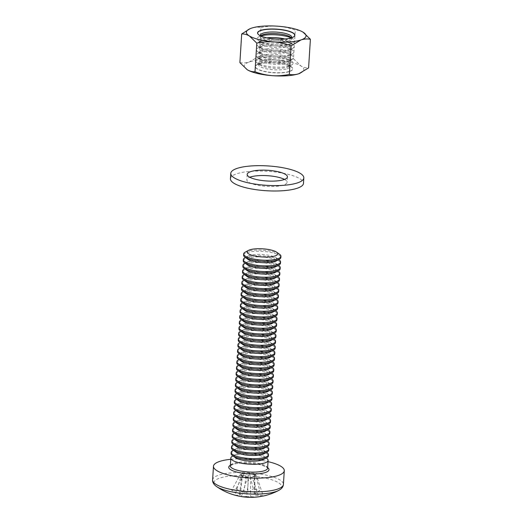 <?xml version="1.0" encoding="UTF-8"?>
<svg xmlns="http://www.w3.org/2000/svg" width="523" height="523" viewBox="0 0 523 523"><rect width="100%" height="100%" fill="white"/><g stroke="black" fill="none" stroke-linecap="round" stroke-linejoin="round"><path stroke-width="0.39" stroke-dasharray="2.62 1.96" d="M245.287 252.099A18.671 4.962 -176.4 0 1 246.843 251.445A18.671 4.962 -176.4 0 1 272.718 251.615A18.671 4.962 -176.4 0 1 279.55 254.256M243.587 255.146A18.671 4.962 -176.4 0 1 246.771 252.635A18.671 4.962 -176.4 0 1 272.64 252.805A18.671 4.962 -176.4 0 1 280.858 257.486M247.902 259.271A15.35 4.079 -176.4 0 1 248.098 256.067A15.35 4.079 -176.4 0 1 270.646 255.669A15.35 4.079 -176.4 0 1 276.262 257.839A15.35 4.079 -176.4 0 1 276.066 261.042M244.934 257.767A18.671 4.962 -176.4 0 1 246.483 257.113A18.671 4.962 -176.4 0 1 272.359 257.283A18.671 4.962 -176.4 0 1 279.197 259.924M243.228 260.814A18.671 4.962 -176.4 0 1 246.411 258.303A18.671 4.962 -176.4 0 1 272.287 258.473A18.671 4.962 -176.4 0 1 280.505 263.161M247.542 264.939A15.35 4.079 -176.4 0 1 247.745 261.735A15.35 4.079 -176.4 0 1 270.286 261.337A15.35 4.079 -176.4 0 1 275.909 263.507A15.35 4.079 -176.4 0 1 275.706 266.71M244.574 263.435A18.671 4.962 -176.4 0 1 246.13 262.781A18.671 4.962 -176.4 0 1 272.006 262.951A18.671 4.962 -176.4 0 1 278.837 265.592M242.875 266.482A18.671 4.962 -176.4 0 1 246.052 263.971A18.671 4.962 -176.4 0 1 271.927 264.141A18.671 4.962 -176.4 0 1 280.145 268.829M247.183 270.613A15.35 4.079 -176.4 0 1 247.386 267.403A15.35 4.079 -176.4 0 1 269.933 267.005A15.35 4.079 -176.4 0 1 275.549 269.175A15.35 4.079 -176.4 0 1 275.346 272.385M244.221 269.103A18.671 4.962 -176.4 0 1 245.771 268.449A18.671 4.962 -176.4 0 1 271.646 268.619A18.671 4.962 -176.4 0 1 278.478 271.26M242.515 272.15A18.671 4.962 -176.4 0 1 245.699 269.639A18.671 4.962 -176.4 0 1 271.574 269.809A18.671 4.962 -176.4 0 1 279.785 274.497M246.83 276.281A15.35 4.079 -176.4 0 1 247.033 273.078A15.35 4.079 -176.4 0 1 269.574 272.673A15.35 4.079 -176.4 0 1 275.196 274.85A15.35 4.079 -176.4 0 1 274.993 278.053M243.862 274.778A18.671 4.962 -176.4 0 1 245.418 274.117A18.671 4.962 -176.4 0 1 271.287 274.287A18.671 4.962 -176.4 0 1 278.125 276.929M242.162 277.818A18.671 4.962 -176.4 0 1 245.339 275.314A18.671 4.962 -176.4 0 1 271.215 275.477A18.671 4.962 -176.4 0 1 279.432 280.165M246.47 281.949A15.35 4.079 -176.4 0 1 246.673 278.746A15.35 4.079 -176.4 0 1 269.221 278.347A15.35 4.079 -176.4 0 1 274.837 280.518A15.35 4.079 -176.4 0 1 274.634 283.721M243.502 280.446A18.671 4.962 -176.4 0 1 245.058 279.792A18.671 4.962 -176.4 0 1 270.934 279.962A18.671 4.962 -176.4 0 1 277.765 282.603M241.803 283.492A18.671 4.962 -176.4 0 1 244.986 280.982A18.671 4.962 -176.4 0 1 270.855 281.152A18.671 4.962 -176.4 0 1 279.073 285.833M246.117 287.617A15.35 4.079 -176.4 0 1 246.32 284.414A15.35 4.079 -176.4 0 1 268.861 284.015A15.35 4.079 -176.4 0 1 274.483 286.186A15.35 4.079 -176.4 0 1 274.281 289.389M243.149 286.114A18.671 4.962 -176.4 0 1 244.705 285.46A18.671 4.962 -176.4 0 1 270.574 285.63A18.671 4.962 -176.4 0 1 277.412 288.271M241.449 289.16A18.671 4.962 -176.4 0 1 244.627 286.65A18.671 4.962 -176.4 0 1 270.502 286.82A18.671 4.962 -176.4 0 1 278.72 291.507M245.758 293.285A15.35 4.079 -176.4 0 1 245.96 290.082A15.35 4.079 -176.4 0 1 268.508 289.683A15.35 4.079 -176.4 0 1 274.124 291.854A15.35 4.079 -176.4 0 1 273.921 295.057M242.79 291.782A18.671 4.962 -176.4 0 1 244.346 291.128A18.671 4.962 -176.4 0 1 270.221 291.298A18.671 4.962 -176.4 0 1 277.053 293.939M241.09 294.828A18.671 4.962 -176.4 0 1 244.274 292.318A18.671 4.962 -176.4 0 1 270.143 292.488A18.671 4.962 -176.4 0 1 278.36 297.175M245.405 298.96A15.35 4.079 -176.4 0 1 245.601 295.75A15.35 4.079 -176.4 0 1 268.149 295.351A15.35 4.079 -176.4 0 1 273.764 297.522A15.35 4.079 -176.4 0 1 273.568 300.732M242.437 297.45A18.671 4.962 -176.4 0 1 243.993 296.796A18.671 4.962 -176.4 0 1 269.861 296.966A18.671 4.962 -176.4 0 1 276.7 299.607M240.73 300.496A18.671 4.962 -176.4 0 1 243.914 297.986A18.671 4.962 -176.4 0 1 269.79 298.156A18.671 4.962 -176.4 0 1 278.007 302.843M245.045 304.628A15.35 4.079 -176.4 0 1 245.248 301.418A15.35 4.079 -176.4 0 1 267.796 301.019A15.35 4.079 -176.4 0 1 273.411 303.19A15.35 4.079 -176.4 0 1 273.209 306.4M242.077 303.124A18.671 4.962 -176.4 0 1 243.633 302.464A18.671 4.962 -176.4 0 1 269.508 302.634A18.671 4.962 -176.4 0 1 276.34 305.275M240.377 306.164A18.671 4.962 -176.4 0 1 243.561 303.654A18.671 4.962 -176.4 0 1 269.43 303.824A18.671 4.962 -176.4 0 1 277.648 308.511M244.686 310.296A15.35 4.079 -176.4 0 1 244.888 307.093A15.35 4.079 -176.4 0 1 267.436 306.694A15.35 4.079 -176.4 0 1 273.052 308.864A15.35 4.079 -176.4 0 1 272.849 312.068M241.724 308.792A18.671 4.962 -176.4 0 1 243.273 308.139A18.671 4.962 -176.4 0 1 269.149 308.302A18.671 4.962 -176.4 0 1 275.987 310.943M240.018 311.839A18.671 4.962 -176.4 0 1 243.202 309.328A18.671 4.962 -176.4 0 1 269.077 309.498A18.671 4.962 -176.4 0 1 277.295 314.179M244.333 315.964A15.35 4.079 -176.4 0 1 244.535 312.761A15.35 4.079 -176.4 0 1 267.076 312.362A15.35 4.079 -176.4 0 1 272.699 314.532A15.35 4.079 -176.4 0 1 272.496 317.736M241.365 314.46A18.671 4.962 -176.4 0 1 242.92 313.807A18.671 4.962 -176.4 0 1 268.796 313.977A18.671 4.962 -176.4 0 1 275.628 316.618M239.665 317.507A18.671 4.962 -176.4 0 1 242.842 314.996A18.671 4.962 -176.4 0 1 268.717 315.166A18.671 4.962 -176.4 0 1 276.935 319.847M243.973 321.632A15.35 4.079 -176.4 0 1 244.176 318.429A15.35 4.079 -176.4 0 1 266.723 318.03A15.35 4.079 -176.4 0 1 272.339 320.2A15.35 4.079 -176.4 0 1 272.137 323.404M241.011 320.128A18.671 4.962 -176.4 0 1 242.561 319.475A18.671 4.962 -176.4 0 1 268.436 319.645A18.671 4.962 -176.4 0 1 275.268 322.286M239.305 323.175A18.671 4.962 -176.4 0 1 242.489 320.664A18.671 4.962 -176.4 0 1 268.364 320.834A18.671 4.962 -176.4 0 1 276.575 325.522M243.62 327.3A15.35 4.079 -176.4 0 1 243.823 324.097A15.35 4.079 -176.4 0 1 266.364 323.698A15.35 4.079 -176.4 0 1 271.986 325.868A15.35 4.079 -176.4 0 1 271.783 329.072M240.652 325.796A18.671 4.962 -176.4 0 1 242.208 325.143A18.671 4.962 -176.4 0 1 268.077 325.313A18.671 4.962 -176.4 0 1 274.915 327.954M238.952 328.843A18.671 4.962 -176.4 0 1 242.129 326.332A18.671 4.962 -176.4 0 1 268.005 326.502A18.671 4.962 -176.4 0 1 276.222 331.19M243.26 332.974A15.35 4.079 -176.4 0 1 243.463 329.765A15.35 4.079 -176.4 0 1 266.011 329.366A15.35 4.079 -176.4 0 1 271.627 331.536A15.35 4.079 -176.4 0 1 271.424 334.746M240.292 331.464A18.671 4.962 -176.4 0 1 241.848 330.811A18.671 4.962 -176.4 0 1 267.724 330.981A18.671 4.962 -176.4 0 1 274.555 333.622M238.593 334.511A18.671 4.962 -176.4 0 1 241.776 332A18.671 4.962 -176.4 0 1 267.645 332.17A18.671 4.962 -176.4 0 1 275.863 336.858M242.907 338.643A15.35 4.079 -176.4 0 1 243.11 335.439A15.35 4.079 -176.4 0 1 265.651 335.034A15.35 4.079 -176.4 0 1 271.274 337.211A15.35 4.079 -176.4 0 1 271.071 340.414M239.939 337.139A18.671 4.962 -176.4 0 1 241.495 336.479A18.671 4.962 -176.4 0 1 267.364 336.649A18.671 4.962 -176.4 0 1 274.202 339.29M238.24 340.185A18.671 4.962 -176.4 0 1 241.417 337.675A18.671 4.962 -176.4 0 1 267.292 337.845A18.671 4.962 -176.4 0 1 275.51 342.526M242.548 344.311A15.35 4.079 -176.4 0 1 242.75 341.107A15.35 4.079 -176.4 0 1 265.298 340.708A15.35 4.079 -176.4 0 1 270.914 342.879A15.35 4.079 -176.4 0 1 270.711 346.082M239.58 342.807A18.671 4.962 -176.4 0 1 241.136 342.153A18.671 4.962 -176.4 0 1 267.011 342.323A18.671 4.962 -176.4 0 1 273.843 344.964M237.88 345.853A18.671 4.962 -176.4 0 1 241.064 343.343A18.671 4.962 -176.4 0 1 266.933 343.513A18.671 4.962 -176.4 0 1 275.15 348.194M242.195 349.979A15.35 4.079 -176.4 0 1 242.391 346.775A15.35 4.079 -176.4 0 1 264.939 346.376A15.35 4.079 -176.4 0 1 270.554 348.547A15.35 4.079 -176.4 0 1 270.358 351.75M239.227 348.475A18.671 4.962 -176.4 0 1 240.783 347.821A18.671 4.962 -176.4 0 1 266.652 347.991A18.671 4.962 -176.4 0 1 273.49 350.632M237.52 351.521A18.671 4.962 -176.4 0 1 240.704 349.011A18.671 4.962 -176.4 0 1 266.58 349.181A18.671 4.962 -176.4 0 1 274.797 353.868M241.835 355.647A15.35 4.079 -176.4 0 1 242.038 352.443A15.35 4.079 -176.4 0 1 264.579 352.044A15.35 4.079 -176.4 0 1 270.201 354.215A15.35 4.079 -176.4 0 1 269.999 357.418M238.867 354.143A18.671 4.962 -176.4 0 1 240.423 353.489A18.671 4.962 -176.4 0 1 266.299 353.659A18.671 4.962 -176.4 0 1 273.13 356.3M237.167 357.189A18.671 4.962 -176.4 0 1 240.345 354.679A18.671 4.962 -176.4 0 1 266.22 354.849A18.671 4.962 -176.4 0 1 274.438 359.536M241.476 361.321A15.35 4.079 -176.4 0 1 241.678 358.111A15.35 4.079 -176.4 0 1 264.226 357.712A15.35 4.079 -176.4 0 1 269.842 359.883A15.35 4.079 -176.4 0 1 269.639 363.093M238.514 359.811A18.671 4.962 -176.4 0 1 240.064 359.157A18.671 4.962 -176.4 0 1 265.939 359.327A18.671 4.962 -176.4 0 1 272.777 361.968M236.808 362.857A18.671 4.962 -176.4 0 1 239.992 360.347A18.671 4.962 -176.4 0 1 265.867 360.517A18.671 4.962 -176.4 0 1 274.078 365.204M241.123 366.989A15.35 4.079 -176.4 0 1 241.325 363.779A15.35 4.079 -176.4 0 1 263.867 363.38A15.35 4.079 -176.4 0 1 269.489 365.551A15.35 4.079 -176.4 0 1 269.286 368.761M238.155 365.485A18.671 4.962 -176.4 0 1 239.711 364.825A18.671 4.962 -176.4 0 1 265.586 364.995A18.671 4.962 -176.4 0 1 272.418 367.636M236.455 368.525A18.671 4.962 -176.4 0 1 239.632 366.022A18.671 4.962 -176.4 0 1 265.507 366.185A18.671 4.962 -176.4 0 1 273.725 370.872M240.763 372.657A15.35 4.079 -176.4 0 1 240.966 369.454A15.35 4.079 -176.4 0 1 263.514 369.055A15.35 4.079 -176.4 0 1 269.129 371.225A15.35 4.079 -176.4 0 1 268.927 374.429M237.802 371.153A18.671 4.962 -176.4 0 1 239.351 370.5A18.671 4.962 -176.4 0 1 265.226 370.663A18.671 4.962 -176.4 0 1 272.058 373.304M236.095 374.2A18.671 4.962 -176.4 0 1 239.279 371.69A18.671 4.962 -176.4 0 1 265.148 371.86A18.671 4.962 -176.4 0 1 273.366 376.54M240.41 378.325A15.35 4.079 -176.4 0 1 240.613 375.122A15.35 4.079 -176.4 0 1 263.154 374.723A15.35 4.079 -176.4 0 1 268.776 376.893A15.35 4.079 -176.4 0 1 268.574 380.097M237.442 376.822A18.671 4.962 -176.4 0 1 238.998 376.168A18.671 4.962 -176.4 0 1 264.867 376.338A18.671 4.962 -176.4 0 1 271.705 378.979M235.742 379.868A18.671 4.962 -176.4 0 1 238.919 377.358A18.671 4.962 -176.4 0 1 264.795 377.528A18.671 4.962 -176.4 0 1 273.013 382.208M240.05 383.993A15.35 4.079 -176.4 0 1 240.253 380.79A15.35 4.079 -176.4 0 1 262.801 380.391A15.35 4.079 -176.4 0 1 268.417 382.561A15.35 4.079 -176.4 0 1 268.214 385.765M237.082 382.49A18.671 4.962 -176.4 0 1 238.638 381.836A18.671 4.962 -176.4 0 1 264.514 382.006A18.671 4.962 -176.4 0 1 271.345 384.647M235.383 385.536A18.671 4.962 -176.4 0 1 238.566 383.026A18.671 4.962 -176.4 0 1 264.435 383.196A18.671 4.962 -176.4 0 1 272.653 387.883M239.697 389.661A15.35 4.079 -176.4 0 1 239.9 386.458A15.35 4.079 -176.4 0 1 262.441 386.059A15.35 4.079 -176.4 0 1 268.064 388.229A15.35 4.079 -176.4 0 1 267.861 391.433M236.729 388.158A18.671 4.962 -176.4 0 1 238.285 387.504A18.671 4.962 -176.4 0 1 264.154 387.674A18.671 4.962 -176.4 0 1 270.992 390.315M235.023 391.204A18.671 4.962 -176.4 0 1 238.207 388.694A18.671 4.962 -176.4 0 1 264.082 388.864A18.671 4.962 -176.4 0 1 272.3 393.551M239.338 395.336A15.35 4.079 -176.4 0 1 239.541 392.126A15.35 4.079 -176.4 0 1 262.088 391.727A15.35 4.079 -176.4 0 1 267.704 393.897A15.35 4.079 -176.4 0 1 267.501 397.107M236.37 393.826A18.671 4.962 -176.4 0 1 237.926 393.172A18.671 4.962 -176.4 0 1 263.801 393.342A18.671 4.962 -176.4 0 1 270.633 395.983M234.67 396.872A18.671 4.962 -176.4 0 1 237.854 394.362A18.671 4.962 -176.4 0 1 263.723 394.532A18.671 4.962 -176.4 0 1 271.94 399.219M238.985 401.004A15.35 4.079 -176.4 0 1 239.181 397.8A15.35 4.079 -176.4 0 1 261.729 397.402A15.35 4.079 -176.4 0 1 267.345 399.572A15.35 4.079 -176.4 0 1 267.148 402.775M236.017 399.5A18.671 4.962 -176.4 0 1 237.566 398.84A18.671 4.962 -176.4 0 1 263.442 399.01A18.671 4.962 -176.4 0 1 270.28 401.651M234.311 402.547A18.671 4.962 -176.4 0 1 237.494 400.036A18.671 4.962 -176.4 0 1 263.37 400.206A18.671 4.962 -176.4 0 1 271.587 404.887M238.625 406.672A15.35 4.079 -176.4 0 1 238.828 403.468A15.35 4.079 -176.4 0 1 261.369 403.07A15.35 4.079 -176.4 0 1 266.992 405.24A15.35 4.079 -176.4 0 1 266.789 408.443M235.657 405.168A18.671 4.962 -176.4 0 1 237.213 404.514A18.671 4.962 -176.4 0 1 263.089 404.684A18.671 4.962 -176.4 0 1 269.92 407.325M233.958 408.215A18.671 4.962 -176.4 0 1 237.135 405.704A18.671 4.962 -176.4 0 1 263.01 405.874A18.671 4.962 -176.4 0 1 271.228 410.555M238.266 412.34A15.35 4.079 -176.4 0 1 238.468 409.136A15.35 4.079 -176.4 0 1 261.016 408.738A15.35 4.079 -176.4 0 1 266.632 410.908A15.35 4.079 -176.4 0 1 266.429 414.111M235.304 410.836A18.671 4.962 -176.4 0 1 236.854 410.182A18.671 4.962 -176.4 0 1 262.729 410.352A18.671 4.962 -176.4 0 1 269.567 412.993M233.598 413.883A18.671 4.962 -176.4 0 1 236.782 411.372A18.671 4.962 -176.4 0 1 262.657 411.542A18.671 4.962 -176.4 0 1 270.868 416.23M237.913 418.008A15.35 4.079 -176.4 0 1 238.115 414.804A15.35 4.079 -176.4 0 1 260.657 414.406A15.35 4.079 -176.4 0 1 266.279 416.576A15.35 4.079 -176.4 0 1 266.076 419.779M234.945 416.504A18.671 4.962 -176.4 0 1 236.501 415.85A18.671 4.962 -176.4 0 1 262.369 416.02A18.671 4.962 -176.4 0 1 269.208 418.662M233.245 419.551A18.671 4.962 -176.4 0 1 236.422 417.04A18.671 4.962 -176.4 0 1 262.298 417.21A18.671 4.962 -176.4 0 1 270.515 421.898M237.553 423.682A15.35 4.079 -176.4 0 1 237.756 420.472A15.35 4.079 -176.4 0 1 260.304 420.074A15.35 4.079 -176.4 0 1 265.919 422.244A15.35 4.079 -176.4 0 1 265.717 425.454M234.592 422.172A18.671 4.962 -176.4 0 1 236.141 421.518A18.671 4.962 -176.4 0 1 262.016 421.688A18.671 4.962 -176.4 0 1 268.848 424.33M232.885 425.219A18.671 4.962 -176.4 0 1 236.069 422.708A18.671 4.962 -176.4 0 1 261.938 422.878A18.671 4.962 -176.4 0 1 270.156 427.566M237.2 429.35A15.35 4.079 -176.4 0 1 237.403 426.14A15.35 4.079 -176.4 0 1 259.944 425.742A15.35 4.079 -176.4 0 1 265.566 427.919A15.35 4.079 -176.4 0 1 265.364 431.122M234.232 427.847A18.671 4.962 -176.4 0 1 235.788 427.186A18.671 4.962 -176.4 0 1 261.657 427.356A18.671 4.962 -176.4 0 1 268.495 429.998M232.532 430.887A18.671 4.962 -176.4 0 1 235.71 428.383A18.671 4.962 -176.4 0 1 261.585 428.546A18.671 4.962 -176.4 0 1 269.803 433.234M236.841 435.018A15.35 4.079 -176.4 0 1 237.043 431.815A15.35 4.079 -176.4 0 1 259.591 431.416A15.35 4.079 -176.4 0 1 265.207 433.587A15.35 4.079 -176.4 0 1 265.004 436.79M233.873 433.515A18.671 4.962 -176.4 0 1 235.428 432.861A18.671 4.962 -176.4 0 1 261.304 433.024A18.671 4.962 -176.4 0 1 268.136 435.666M232.173 436.561A18.671 4.962 -176.4 0 1 235.357 434.051A18.671 4.962 -176.4 0 1 261.225 434.221A18.671 4.962 -176.4 0 1 269.443 438.902M236.488 440.686A15.35 4.079 -176.4 0 1 236.684 437.483A15.35 4.079 -176.4 0 1 259.231 437.084A15.35 4.079 -176.4 0 1 264.847 439.255A15.35 4.079 -176.4 0 1 264.651 442.458M233.52 439.183A18.671 4.962 -176.4 0 1 235.075 438.529A18.671 4.962 -176.4 0 1 260.944 438.699A18.671 4.962 -176.4 0 1 267.783 441.34M231.813 442.229A18.671 4.962 -176.4 0 1 234.997 439.719A18.671 4.962 -176.4 0 1 260.872 439.889A18.671 4.962 -176.4 0 1 269.09 444.576M236.128 446.354A15.35 4.079 -176.4 0 1 236.331 443.151A15.35 4.079 -176.4 0 1 258.878 442.752A15.35 4.079 -176.4 0 1 264.494 444.923A15.35 4.079 -176.4 0 1 264.292 448.126M233.16 444.851A18.671 4.962 -176.4 0 1 234.716 444.197A18.671 4.962 -176.4 0 1 260.591 444.367A18.671 4.962 -176.4 0 1 267.423 447.008M231.46 447.897A18.671 4.962 -176.4 0 1 234.644 445.387A18.671 4.962 -176.4 0 1 260.513 445.557A18.671 4.962 -176.4 0 1 268.73 450.244M235.775 452.022A15.35 4.079 -176.4 0 1 235.971 448.819A15.35 4.079 -176.4 0 1 258.519 448.42A15.35 4.079 -176.4 0 1 264.135 450.591A15.35 4.079 -176.4 0 1 263.938 453.801M232.807 450.519A18.671 4.962 -176.4 0 1 234.356 449.865A18.671 4.962 -176.4 0 1 260.232 450.035A18.671 4.962 -176.4 0 1 267.07 452.676M231.101 453.565A18.671 4.962 -176.4 0 1 234.284 451.055A18.671 4.962 -176.4 0 1 260.16 451.225A18.671 4.962 -176.4 0 1 268.377 455.912M235.415 457.697A15.35 4.079 -176.4 0 1 235.618 454.487A15.35 4.079 -176.4 0 1 258.159 454.088A15.35 4.079 -176.4 0 1 263.782 456.259A15.35 4.079 -176.4 0 1 263.579 459.469M232.447 456.187A18.671 4.962 -176.4 0 1 234.003 455.533A18.671 4.962 -176.4 0 1 259.879 455.703A18.671 4.962 -176.4 0 1 266.71 458.344M254.773 475.649A6.354 1.687 -176.4 0 1 253.701 476.63A6.354 1.687 -176.4 0 1 250.484 477.094L252.374 477.545L258.735 496.693A59.629 48.194 71.4 0 1 250.654 496.628A7.753 2.059 -176.4 0 1 246.66 496.602L248.798 477.087A6.354 1.687 -176.4 0 1 242.43 475.57L241.155 476.002L235.043 495.065A59.629 31.334 103.4 0 0 240.292 495.085A7.753 2.059 -176.4 0 1 239.501 494.052A7.753 2.059 -176.4 0 1 239.514 493.974A59.629 48.194 71.4 0 1 231.669 490.247L240.214 474.649L242.103 475.1A6.354 1.687 -176.4 0 1 243.182 474.119A6.354 1.687 -176.4 0 1 245.169 473.733A6.354 1.687 -176.4 0 1 246.398 473.655A6.354 1.687 -176.4 0 1 248.079 473.661A6.354 1.687 -176.4 0 1 251.89 474.158A6.354 1.687 -176.4 0 1 254.446 475.185A6.354 1.687 -176.4 0 1 254.773 475.649L254.949 495.183A59.629 48.194 -108.6 0 0 263.023 495.248L256.669 476.1L254.773 475.649M216.457 486.462A34.034 9.041 -176.4 0 1 219.68 478.12A34.034 9.041 -176.4 0 1 266.835 478.427A34.034 9.041 -176.4 0 1 278.779 490.384M254.851 482.631L254.969 495.026A7.753 2.059 -176.4 0 0 254.171 494.072A59.629 31.334 -76.6 0 0 259.656 490.43A58.739 35.525 41.4 0 1 256.492 489.77A58.739 35.525 41.4 0 1 253.289 488.913L249.36 473.237L248.079 473.661L247.804 492.555A59.629 31.334 103.4 0 0 253.289 488.913M231.669 490.247A58.739 20.659 -49.7 0 0 235.958 488.802A59.629 48.194 -108.6 0 0 243.81 492.529A7.753 2.059 -176.4 0 1 247.804 492.555M235.043 495.065A58.739 49.456 -61.1 0 0 238.187 495.941M258.735 496.693A58.739 34.59 71.8 0 0 263.023 495.248M240.292 495.085L242.43 475.57A6.354 1.687 -176.4 0 1 242.103 475.1L239.514 493.974M241.41 496.582L247.523 477.519L248.798 477.087A6.354 1.687 -176.4 0 0 250.484 477.094L250.654 496.628M254.171 494.072L254.446 475.185L255.727 474.753L259.656 490.43M249.36 473.237L255.727 474.753M243.81 492.529L246.398 473.655L244.503 473.204L240.214 474.649M247.523 477.519L241.155 476.002M235.958 488.802L244.503 473.204M230.741 459.305A35.479 9.427 -176.4 0 1 268.011 461.646M256.669 476.1L252.374 477.545M230.434 178.722A36.597 9.728 -176.4 0 1 236.671 173.806A36.597 9.728 -176.4 0 1 277.929 172.368A36.597 9.728 -176.4 0 1 303.484 183.318M284.512 179.422A20.168 5.361 -176.4 0 1 287.088 182.292A20.168 5.361 -176.4 0 1 283.649 184.998A20.168 5.361 -176.4 0 1 260.918 185.789A20.168 5.361 -176.4 0 1 246.83 179.755A20.168 5.361 -176.4 0 1 249.746 177.232M258.99 58.406A18.671 4.962 -176.4 0 1 276.353 57.255A18.671 4.962 -176.4 0 1 291.697 61.217A18.671 4.962 -176.4 0 1 291.448 65.114A18.671 4.962 -176.4 0 1 289.899 65.767A18.671 4.962 -176.4 0 1 272.535 66.918A18.671 4.962 -176.4 0 1 257.185 62.956A18.671 4.962 -176.4 0 1 257.434 59.06A18.671 4.962 -176.4 0 1 258.99 58.406M261.337 61.008A15.683 4.171 -176.4 0 1 279.014 60.393A15.683 4.171 -176.4 0 1 289.971 65.087A15.683 4.171 -176.4 0 1 288.604 66.643A15.683 4.171 -176.4 0 1 287.297 67.192A15.683 4.171 -176.4 0 1 272.712 68.16A15.683 4.171 -176.4 0 1 259.82 64.832A15.683 4.171 -176.4 0 1 258.663 63.113A15.683 4.171 -176.4 0 1 261.337 61.008M261.585 56.981A15.683 4.171 -176.4 0 1 276.17 56.013A15.683 4.171 -176.4 0 1 289.062 59.341A15.683 4.171 -176.4 0 1 290.226 61.06A15.683 4.171 -176.4 0 1 287.552 63.165A15.683 4.171 -176.4 0 1 269.868 63.78A15.683 4.171 -176.4 0 1 258.918 59.092A15.683 4.171 -176.4 0 1 260.284 57.53A15.683 4.171 -176.4 0 1 261.585 56.981M259.336 52.836A18.671 4.962 -176.4 0 1 276.7 51.685A18.671 4.962 -176.4 0 1 292.043 55.647A18.671 4.962 -176.4 0 1 291.801 59.544A18.671 4.962 -176.4 0 1 290.245 60.204A18.671 4.962 -176.4 0 1 272.882 61.354A18.671 4.962 -176.4 0 1 257.538 57.393A18.671 4.962 -176.4 0 1 257.787 53.49A18.671 4.962 -176.4 0 1 259.336 52.836M261.683 55.438A15.683 4.171 -176.4 0 1 279.367 54.823A15.683 4.171 -176.4 0 1 290.317 59.517A15.683 4.171 -176.4 0 1 288.951 61.073A15.683 4.171 -176.4 0 1 287.65 61.622A15.683 4.171 -176.4 0 1 273.065 62.59A15.683 4.171 -176.4 0 1 260.173 59.262A15.683 4.171 -176.4 0 1 259.009 57.55A15.683 4.171 -176.4 0 1 261.683 55.438M261.938 51.411A15.683 4.171 -176.4 0 1 276.523 50.443A15.683 4.171 -176.4 0 1 289.415 53.771A15.683 4.171 -176.4 0 1 290.572 55.49A15.683 4.171 -176.4 0 1 287.898 57.602A15.683 4.171 -176.4 0 1 270.221 58.216A15.683 4.171 -176.4 0 1 259.264 53.523A15.683 4.171 -176.4 0 1 260.631 51.96A15.683 4.171 -176.4 0 1 261.938 51.411M259.689 47.266A18.671 4.962 -176.4 0 1 277.053 46.116A18.671 4.962 -176.4 0 1 292.396 50.077A18.671 4.962 -176.4 0 1 292.154 53.98A18.671 4.962 -176.4 0 1 290.598 54.634A18.671 4.962 -176.4 0 1 273.235 55.784A18.671 4.962 -176.4 0 1 257.891 51.823A18.671 4.962 -176.4 0 1 258.133 47.926A18.671 4.962 -176.4 0 1 259.689 47.266M262.036 49.868A15.683 4.171 -176.4 0 1 279.72 49.254A15.683 4.171 -176.4 0 1 290.67 53.947A15.683 4.171 -176.4 0 1 289.304 55.503A15.683 4.171 -176.4 0 1 287.996 56.059A15.683 4.171 -176.4 0 1 273.411 57.02A15.683 4.171 -176.4 0 1 260.526 53.692A15.683 4.171 -176.4 0 1 259.362 51.98A15.683 4.171 -176.4 0 1 262.036 49.868M262.291 45.847A15.683 4.171 -176.4 0 1 276.876 44.88A15.683 4.171 -176.4 0 1 289.762 48.208A15.683 4.171 -176.4 0 1 290.925 49.92A15.683 4.171 -176.4 0 1 288.251 52.032A15.683 4.171 -176.4 0 1 270.568 52.646A15.683 4.171 -176.4 0 1 259.617 47.953A15.683 4.171 -176.4 0 1 260.984 46.397A15.683 4.171 -176.4 0 1 262.291 45.847M260.042 41.703A18.671 4.962 -176.4 0 1 277.406 40.546A18.671 4.962 -176.4 0 1 292.749 44.507A18.671 4.962 -176.4 0 1 292.501 48.41A18.671 4.962 -176.4 0 1 290.945 49.064A18.671 4.962 -176.4 0 1 273.581 50.215A18.671 4.962 -176.4 0 1 258.238 46.253A18.671 4.962 -176.4 0 1 258.486 42.356A18.671 4.962 -176.4 0 1 260.042 41.703M262.383 44.305A15.683 4.171 -176.4 0 1 280.067 43.684A15.683 4.171 -176.4 0 1 291.023 48.378A15.683 4.171 -176.4 0 1 289.65 49.94A15.683 4.171 -176.4 0 1 288.35 50.489A15.683 4.171 -176.4 0 1 273.764 51.457A15.683 4.171 -176.4 0 1 260.872 48.129A15.683 4.171 -176.4 0 1 259.715 46.41A15.683 4.171 -176.4 0 1 262.383 44.305M262.638 40.278A15.683 4.171 -176.4 0 1 277.223 39.31A15.683 4.171 -176.4 0 1 290.115 42.638A15.683 4.171 -176.4 0 1 291.272 44.357A15.683 4.171 -176.4 0 1 288.604 46.462A15.683 4.171 -176.4 0 1 270.921 47.077A15.683 4.171 -176.4 0 1 259.964 42.383A15.683 4.171 -176.4 0 1 261.33 40.827A15.683 4.171 -176.4 0 1 262.638 40.278M291.2 37.891A18.671 4.962 -176.4 0 1 293.096 38.944A18.671 4.962 -176.4 0 1 292.854 42.84A18.671 4.962 -176.4 0 1 291.298 43.494A18.671 4.962 -176.4 0 1 273.934 44.645A18.671 4.962 -176.4 0 1 258.591 40.683A18.671 4.962 -176.4 0 1 258.833 36.787A18.671 4.962 -176.4 0 1 260.389 36.133A18.671 4.962 -176.4 0 1 260.853 35.982M284.858 38.97A15.683 4.171 -176.4 0 1 291.37 42.814A15.683 4.171 -176.4 0 1 290.004 44.37A15.683 4.171 -176.4 0 1 288.696 44.919A15.683 4.171 -176.4 0 1 274.111 45.887A15.683 4.171 -176.4 0 1 261.225 42.559A15.683 4.171 -176.4 0 1 260.062 40.84A15.683 4.171 -176.4 0 1 262.736 38.735A15.683 4.171 -176.4 0 1 267.005 37.846M291.304 37.859A15.683 4.171 -176.4 0 1 291.625 38.787A15.683 4.171 -176.4 0 1 288.951 40.892A15.683 4.171 -176.4 0 1 271.267 41.507A15.683 4.171 -176.4 0 1 260.317 36.819A15.683 4.171 -176.4 0 1 260.748 35.937M293.39 33.328A18.671 4.962 -176.4 0 1 293.449 33.374A18.671 4.962 -176.4 0 1 293.2 37.27A18.671 4.962 -176.4 0 1 291.651 37.931A18.671 4.962 -176.4 0 1 274.287 39.081A18.671 4.962 -176.4 0 1 258.937 35.119A18.671 4.962 -176.4 0 1 259.186 31.217A18.671 4.962 -176.4 0 1 259.251 31.184M291.553 37.78A15.683 4.171 -176.4 0 1 290.357 38.8A15.683 4.171 -176.4 0 1 289.049 39.349A15.683 4.171 -176.4 0 1 274.464 40.317A15.683 4.171 -176.4 0 1 261.572 36.989A15.683 4.171 -176.4 0 1 260.513 35.825M259.009 34.976A18.54 4.929 3.6 0 0 259.068 35.021A18.54 4.929 3.6 0 0 274.307 38.95A18.54 4.929 3.6 0 0 291.54 37.806A18.54 4.929 3.6 0 0 293.083 37.159A18.54 4.929 3.6 0 0 293.148 37.126M289.546 71.337A18.671 4.962 3.6 0 0 292.73 68.827A18.671 4.962 3.6 0 0 291.344 66.787A18.671 4.962 3.6 0 0 276 62.825A18.671 4.962 3.6 0 0 258.637 63.976A18.671 4.962 3.6 0 0 257.081 64.63A18.671 4.962 3.6 0 0 255.453 66.486A18.671 4.962 3.6 0 0 268.495 72.069A18.671 4.962 3.6 0 0 289.546 71.337M258.624 64.159A18.671 4.962 -176.4 0 1 279.674 63.427A18.671 4.962 -176.4 0 1 292.717 69.01A18.671 4.962 -176.4 0 1 289.533 71.52A18.671 4.962 -176.4 0 1 268.482 72.252A18.671 4.962 -176.4 0 1 255.446 66.663A18.671 4.962 -176.4 0 1 258.624 64.159M287.199 68.735A15.683 4.171 3.6 0 0 289.873 66.63A15.683 4.171 3.6 0 0 288.709 64.911A15.683 4.171 3.6 0 0 275.824 61.583A15.683 4.171 3.6 0 0 261.239 62.551A15.683 4.171 3.6 0 0 259.931 63.1A15.683 4.171 3.6 0 0 258.565 64.656A15.683 4.171 3.6 0 0 269.515 69.35A15.683 4.171 3.6 0 0 287.199 68.735M239.887 62.623C242.907 63.211 246.058 62.982 249.353 61.949L259.14 56.131L260.944 27.49C257.891 26.908 254.734 27.137 251.478 28.17L250.157 28.667M260.944 27.49C266.652 26.287 272.431 25.869 278.282 26.248C284.126 26.771 289.801 28.065 295.292 30.138C297.862 29.994 300.431 30.661 303.007 32.138L302.654 31.936M259.14 56.131C264.645 58.203 270.319 59.504 276.157 60.027C282.015 60.407 287.794 59.995 293.495 58.779L295.292 30.138M293.495 58.779L300.882 65.918C303.458 67.402 306.027 68.068 308.596 67.918M300.156 73.22A29.876 7.937 -176.4 0 0 300.882 65.918A29.876 7.937 -176.4 0 0 276.157 60.027A29.876 7.937 -176.4 0 0 249.353 61.949A29.876 7.937 3.6 0 0 247.281 69.762M267.599 468.209A18.671 4.962 3.6 0 0 254.564 462.626A18.671 4.962 3.6 0 0 233.513 463.358A18.671 4.962 3.6 0 0 230.329 465.869L232.755 464.476C238.357 462.371 253.276 462.626 261.539 465.13C269.672 467.935 266.926 468.248 267.599 468.222M230.368 465.28A20.168 5.361 -176.4 0 1 232.186 464.502A20.168 5.361 -176.4 0 1 251.112 463.273A20.168 5.361 -176.4 0 1 267.639 467.627M212.606 479.944A35.479 9.427 -176.4 0 1 218.647 475.178A35.479 9.427 -176.4 0 1 258.643 473.786A35.479 9.427 -176.4 0 1 283.42 484.403M276.262 257.839L278.746 259.604M275.909 263.507L278.386 265.272M275.549 269.175L278.033 270.94M275.196 274.85L277.674 276.615M274.837 280.518L277.321 282.283M274.483 286.186L276.961 287.951M274.124 291.854L276.608 293.619M273.764 297.522L276.249 299.287M273.411 303.19L275.896 304.955M273.052 308.864L275.536 310.629M272.699 314.532L275.176 316.297M272.339 320.2L274.823 321.965M271.986 325.868L274.464 327.633M271.627 331.536L274.111 333.301M271.274 337.211L273.751 338.976M270.914 342.879L273.398 344.644M270.554 348.547L273.039 350.312M270.201 354.215L272.679 355.98M269.842 359.883L272.326 361.648M269.489 365.551L271.967 367.316M269.129 371.225L271.614 372.991M268.776 376.893L271.254 378.659M268.417 382.561L270.901 384.327M268.064 388.229L270.541 389.995M267.704 393.897L270.188 395.663M267.345 399.572L269.829 401.337M266.992 405.24L269.469 407.005M266.632 410.908L269.116 412.673M266.279 416.576L268.757 418.341M265.919 422.244L268.404 424.009M265.566 427.919L268.044 429.684M265.207 433.587L267.691 435.352M264.847 439.255L267.331 441.02M264.494 444.923L266.978 446.688M264.135 450.591L266.619 452.356M263.782 456.259L266.259 458.024M251.89 474.158L248.562 473.387L245.169 473.733M240.39 487.508L239.501 494.052M235.618 454.487L232.931 455.932M235.971 448.819L233.291 450.257M236.331 443.151L233.644 444.589M236.684 437.483L234.003 438.921M237.043 431.815L234.363 433.253M237.403 426.14L234.716 427.585M237.756 420.472L235.075 421.917M238.115 414.804L235.428 416.243M238.468 409.136L235.788 410.575M238.828 403.468L236.141 404.907M239.181 397.8L236.501 399.239M239.541 392.126L236.86 393.571M239.9 386.458L237.213 387.896M240.253 380.79L237.573 382.228M240.613 375.122L237.926 376.56M240.966 369.454L238.285 370.892M241.325 363.779L238.638 365.224M241.678 358.111L238.998 359.556M242.038 352.443L239.351 353.881M242.391 346.775L239.711 348.213M242.75 341.107L240.07 342.545M243.11 335.439L240.423 336.877M243.463 329.765L240.783 331.209M243.823 324.097L241.136 325.535M244.176 318.429L241.495 319.867M244.535 312.761L241.848 314.199M244.888 307.093L242.208 308.531M245.248 301.418L242.561 302.863M245.601 295.75L242.92 297.195M245.96 290.082L243.28 291.52M246.32 284.414L243.633 285.852M246.673 278.746L243.993 280.184M247.033 273.078L244.346 274.516M247.386 267.403L244.705 268.848M247.745 261.735L245.058 263.174M248.098 256.067L245.418 257.506M287.428 176.898L287.088 182.292M247.17 174.368L246.83 179.755M288.604 66.643L291.448 65.114M289.062 59.341L291.697 61.217M288.951 61.073L291.801 59.544M289.415 53.771L292.043 55.647M289.304 55.503L292.154 53.98M289.762 48.208L292.396 50.077M289.65 49.94L292.501 48.41M290.115 42.638L292.749 44.507M290.004 44.37L292.854 42.84M290.461 37.068L293.096 38.944M290.357 38.8L293.2 37.27M288.709 64.911L291.344 66.787M291.625 38.787L291.723 37.244M291.272 44.357L291.37 42.814M290.925 49.92L291.023 48.378M290.572 55.49L290.67 53.947M290.226 61.06L290.317 59.517M289.873 66.63L289.971 65.087M258.565 64.656L258.663 63.113M258.918 59.092L259.009 57.55M259.264 53.523L259.362 51.98M259.617 47.953L259.715 46.41M259.964 42.383L260.062 40.84M260.317 36.819L260.415 35.27M259.931 63.1L257.081 64.63M261.572 36.989L258.937 35.119M261.683 35.257L258.833 36.787M261.225 42.559L258.591 40.683M261.33 40.827L258.486 42.356M260.872 48.129L258.238 46.253M260.984 46.397L258.133 47.926M260.526 53.692L257.891 51.823M260.631 51.96L257.787 53.49M260.173 59.262L257.538 57.393M260.284 57.53L257.434 59.06M259.82 64.832L257.185 62.956"/><path stroke-width="0.78" d="M271.006 250.001A15.35 4.079 -176.4 0 1 276.621 252.171A15.35 4.079 -176.4 0 1 272.104 256.623A15.35 4.079 -176.4 0 1 253.871 255.773A15.35 4.079 -176.4 0 1 248.458 250.399A15.35 4.079 -176.4 0 1 271.006 250.001M276.621 252.171L279.55 254.256A18.671 4.962 -176.4 0 1 280.936 256.296A18.671 4.962 -176.4 0 1 277.752 258.807A18.671 4.962 -176.4 0 1 251.877 258.637A18.671 4.962 -176.4 0 1 243.659 253.956A18.671 4.962 -176.4 0 1 245.287 252.099L248.458 250.399M280.936 256.296L280.858 257.486A18.671 4.962 -176.4 0 1 279.23 259.343A18.671 4.962 -176.4 0 1 277.674 259.996A18.671 4.962 -176.4 0 1 251.805 259.826A18.671 4.962 -176.4 0 1 244.967 257.185A18.671 4.962 -176.4 0 1 243.587 255.146L243.659 253.956M279.23 259.343L276.066 261.042A15.35 4.079 -176.4 0 1 253.518 261.441A15.35 4.079 -176.4 0 1 247.902 259.271L244.967 257.185M278.746 259.604L279.197 259.924A18.671 4.962 -176.4 0 1 280.576 261.964A18.671 4.962 -176.4 0 1 277.393 264.475A18.671 4.962 -176.4 0 1 251.524 264.305A18.671 4.962 -176.4 0 1 243.306 259.624A18.671 4.962 -176.4 0 1 244.934 257.767L245.418 257.506M280.576 261.964L280.505 263.161A18.671 4.962 -176.4 0 1 278.877 265.011A18.671 4.962 -176.4 0 1 277.321 265.671A18.671 4.962 -176.4 0 1 251.445 265.501A18.671 4.962 -176.4 0 1 244.614 262.86A18.671 4.962 -176.4 0 1 243.228 260.814L243.306 259.624M278.877 265.011L275.706 266.71A15.35 4.079 -176.4 0 1 253.158 267.109A15.35 4.079 -176.4 0 1 247.542 264.939L244.614 262.86M278.386 265.272L278.837 265.592A18.671 4.962 -176.4 0 1 280.217 267.639A18.671 4.962 -176.4 0 1 277.04 270.149A18.671 4.962 -176.4 0 1 251.164 269.979A18.671 4.962 -176.4 0 1 242.947 265.292A18.671 4.962 -176.4 0 1 244.574 263.435L245.058 263.174M280.217 267.639L280.145 268.829A18.671 4.962 -176.4 0 1 278.517 270.685A18.671 4.962 -176.4 0 1 276.961 271.339A18.671 4.962 -176.4 0 1 251.092 271.169A18.671 4.962 -176.4 0 1 244.254 268.528A18.671 4.962 -176.4 0 1 242.875 266.482L242.947 265.292M278.517 270.685L275.346 272.385A15.35 4.079 -176.4 0 1 252.805 272.784A15.35 4.079 -176.4 0 1 247.183 270.613L244.254 268.528M278.033 270.94L278.478 271.26A18.671 4.962 -176.4 0 1 279.864 273.307A18.671 4.962 -176.4 0 1 276.68 275.817A18.671 4.962 -176.4 0 1 250.811 275.647A18.671 4.962 -176.4 0 1 242.594 270.96A18.671 4.962 -176.4 0 1 244.221 269.103L244.705 268.848M279.864 273.307L279.785 274.497A18.671 4.962 -176.4 0 1 278.158 276.353A18.671 4.962 -176.4 0 1 276.608 277.007A18.671 4.962 -176.4 0 1 250.733 276.837A18.671 4.962 -176.4 0 1 243.901 274.196A18.671 4.962 -176.4 0 1 242.515 272.15L242.594 270.96M278.158 276.353L274.993 278.053A15.35 4.079 -176.4 0 1 252.446 278.452A15.35 4.079 -176.4 0 1 246.83 276.281L243.901 274.196M277.674 276.615L278.125 276.929A18.671 4.962 -176.4 0 1 279.504 278.975A18.671 4.962 -176.4 0 1 276.327 281.485A18.671 4.962 -176.4 0 1 250.452 281.315A18.671 4.962 -176.4 0 1 242.234 276.628A18.671 4.962 -176.4 0 1 243.862 274.778L244.346 274.516M279.504 278.975L279.432 280.165A18.671 4.962 -176.4 0 1 277.805 282.021A18.671 4.962 -176.4 0 1 276.249 282.675A18.671 4.962 -176.4 0 1 250.38 282.505A18.671 4.962 -176.4 0 1 243.541 279.864A18.671 4.962 -176.4 0 1 242.162 277.818L242.234 276.628M277.805 282.021L274.634 283.721A15.35 4.079 -176.4 0 1 252.093 284.12A15.35 4.079 -176.4 0 1 246.47 281.949L243.541 279.864M277.321 282.283L277.765 282.603A18.671 4.962 -176.4 0 1 279.151 284.643A18.671 4.962 -176.4 0 1 275.967 287.153A18.671 4.962 -176.4 0 1 250.092 286.983A18.671 4.962 -176.4 0 1 241.881 282.302A18.671 4.962 -176.4 0 1 243.502 280.446L243.993 280.184M279.151 284.643L279.073 285.833A18.671 4.962 -176.4 0 1 277.445 287.689A18.671 4.962 -176.4 0 1 275.896 288.343A18.671 4.962 -176.4 0 1 250.02 288.173A18.671 4.962 -176.4 0 1 243.188 285.532A18.671 4.962 -176.4 0 1 241.803 283.492L241.881 282.302M277.445 287.689L274.281 289.389A15.35 4.079 -176.4 0 1 251.733 289.788A15.35 4.079 -176.4 0 1 246.117 287.617L243.188 285.532M276.961 287.951L277.412 288.271A18.671 4.962 -176.4 0 1 278.792 290.311A18.671 4.962 -176.4 0 1 275.614 292.821A18.671 4.962 -176.4 0 1 249.739 292.651A18.671 4.962 -176.4 0 1 241.521 287.97A18.671 4.962 -176.4 0 1 243.149 286.114L243.633 285.852M278.792 290.311L278.72 291.507A18.671 4.962 -176.4 0 1 277.092 293.357A18.671 4.962 -176.4 0 1 275.536 294.011A18.671 4.962 -176.4 0 1 249.661 293.848A18.671 4.962 -176.4 0 1 242.829 291.206A18.671 4.962 -176.4 0 1 241.449 289.16L241.521 287.97M277.092 293.357L273.921 295.057A15.35 4.079 -176.4 0 1 251.38 295.456A15.35 4.079 -176.4 0 1 245.758 293.285L242.829 291.206M276.608 293.619L277.053 293.939A18.671 4.962 -176.4 0 1 278.439 295.985A18.671 4.962 -176.4 0 1 275.255 298.489A18.671 4.962 -176.4 0 1 249.379 298.326A18.671 4.962 -176.4 0 1 241.162 293.638A18.671 4.962 -176.4 0 1 242.79 291.782L243.28 291.52M278.439 295.985L278.36 297.175A18.671 4.962 -176.4 0 1 276.732 299.025A18.671 4.962 -176.4 0 1 275.183 299.686A18.671 4.962 -176.4 0 1 249.308 299.516A18.671 4.962 -176.4 0 1 242.469 296.874A18.671 4.962 -176.4 0 1 241.09 294.828L241.162 293.638M276.732 299.025L273.568 300.732A15.35 4.079 -176.4 0 1 251.02 301.13A15.35 4.079 -176.4 0 1 245.405 298.96L242.469 296.874M276.249 299.287L276.7 299.607A18.671 4.962 -176.4 0 1 278.079 301.653A18.671 4.962 -176.4 0 1 274.895 304.164A18.671 4.962 -176.4 0 1 249.026 303.994A18.671 4.962 -176.4 0 1 240.809 299.306A18.671 4.962 -176.4 0 1 242.437 297.45L242.92 297.195M278.079 301.653L278.007 302.843A18.671 4.962 -176.4 0 1 276.379 304.7A18.671 4.962 -176.4 0 1 274.823 305.354A18.671 4.962 -176.4 0 1 248.948 305.184A18.671 4.962 -176.4 0 1 242.116 302.542A18.671 4.962 -176.4 0 1 240.73 300.496L240.809 299.306M276.379 304.7L273.209 306.4A15.35 4.079 -176.4 0 1 250.661 306.798A15.35 4.079 -176.4 0 1 245.045 304.628L242.116 302.542M275.896 304.955L276.34 305.275A18.671 4.962 -176.4 0 1 277.726 307.321A18.671 4.962 -176.4 0 1 274.542 309.832A18.671 4.962 -176.4 0 1 248.667 309.662A18.671 4.962 -176.4 0 1 240.449 304.974A18.671 4.962 -176.4 0 1 242.077 303.124L242.561 302.863M277.726 307.321L277.648 308.511A18.671 4.962 -176.4 0 1 276.02 310.368A18.671 4.962 -176.4 0 1 274.464 311.022A18.671 4.962 -176.4 0 1 248.595 310.852A18.671 4.962 -176.4 0 1 241.757 308.21A18.671 4.962 -176.4 0 1 240.377 306.164L240.449 304.974M276.02 310.368L272.849 312.068A15.35 4.079 -176.4 0 1 250.308 312.466A15.35 4.079 -176.4 0 1 244.686 310.296L241.757 308.21M275.536 310.629L275.987 310.943A18.671 4.962 -176.4 0 1 277.367 312.989A18.671 4.962 -176.4 0 1 274.183 315.5A18.671 4.962 -176.4 0 1 248.314 315.33A18.671 4.962 -176.4 0 1 240.096 310.642A18.671 4.962 -176.4 0 1 241.724 308.792L242.208 308.531M277.367 312.989L277.295 314.179A18.671 4.962 -176.4 0 1 275.667 316.036A18.671 4.962 -176.4 0 1 274.111 316.69A18.671 4.962 -176.4 0 1 248.235 316.52A18.671 4.962 -176.4 0 1 241.404 313.878A18.671 4.962 -176.4 0 1 240.018 311.839L240.096 310.642M275.667 316.036L272.496 317.736A15.35 4.079 -176.4 0 1 249.948 318.134A15.35 4.079 -176.4 0 1 244.333 315.964L241.404 313.878M275.176 316.297L275.628 316.618A18.671 4.962 -176.4 0 1 277.007 318.657A18.671 4.962 -176.4 0 1 273.83 321.168A18.671 4.962 -176.4 0 1 247.954 320.998A18.671 4.962 -176.4 0 1 239.737 316.317A18.671 4.962 -176.4 0 1 241.365 314.46L241.848 314.199M277.007 318.657L276.935 319.847A18.671 4.962 -176.4 0 1 275.307 321.704A18.671 4.962 -176.4 0 1 273.751 322.358A18.671 4.962 -176.4 0 1 247.882 322.188A18.671 4.962 -176.4 0 1 241.044 319.546A18.671 4.962 -176.4 0 1 239.665 317.507L239.737 316.317M275.307 321.704L272.137 323.404A15.35 4.079 -176.4 0 1 249.595 323.802A15.35 4.079 -176.4 0 1 243.973 321.632L241.044 319.546M274.823 321.965L275.268 322.286A18.671 4.962 -176.4 0 1 276.654 324.325A18.671 4.962 -176.4 0 1 273.47 326.836A18.671 4.962 -176.4 0 1 247.601 326.666A18.671 4.962 -176.4 0 1 239.384 321.985A18.671 4.962 -176.4 0 1 241.011 320.128L241.495 319.867M276.654 324.325L276.575 325.522A18.671 4.962 -176.4 0 1 274.948 327.372A18.671 4.962 -176.4 0 1 273.398 328.032A18.671 4.962 -176.4 0 1 247.523 327.862A18.671 4.962 -176.4 0 1 240.691 325.221A18.671 4.962 -176.4 0 1 239.305 323.175L239.384 321.985M274.948 327.372L271.783 329.072A15.35 4.079 -176.4 0 1 249.236 329.477A15.35 4.079 -176.4 0 1 243.62 327.3L240.691 325.221M274.464 327.633L274.915 327.954A18.671 4.962 -176.4 0 1 276.294 330A18.671 4.962 -176.4 0 1 273.117 332.51A18.671 4.962 -176.4 0 1 247.242 332.34A18.671 4.962 -176.4 0 1 239.024 327.653A18.671 4.962 -176.4 0 1 240.652 325.796L241.136 325.535M276.294 330L276.222 331.19A18.671 4.962 -176.4 0 1 274.595 333.046A18.671 4.962 -176.4 0 1 273.039 333.7A18.671 4.962 -176.4 0 1 247.163 333.53A18.671 4.962 -176.4 0 1 240.332 330.889A18.671 4.962 -176.4 0 1 238.952 328.843L239.024 327.653M274.595 333.046L271.424 334.746A15.35 4.079 -176.4 0 1 248.883 335.145A15.35 4.079 -176.4 0 1 243.26 332.974L240.332 330.889M274.111 333.301L274.555 333.622A18.671 4.962 -176.4 0 1 275.941 335.668A18.671 4.962 -176.4 0 1 272.758 338.178A18.671 4.962 -176.4 0 1 246.882 338.008A18.671 4.962 -176.4 0 1 238.671 333.321A18.671 4.962 -176.4 0 1 240.292 331.464L240.783 331.209M275.941 335.668L275.863 336.858A18.671 4.962 -176.4 0 1 274.235 338.714A18.671 4.962 -176.4 0 1 272.686 339.368A18.671 4.962 -176.4 0 1 246.81 339.198A18.671 4.962 -176.4 0 1 239.972 336.557A18.671 4.962 -176.4 0 1 238.593 334.511L238.671 333.321M274.235 338.714L271.071 340.414A15.35 4.079 -176.4 0 1 248.523 340.813A15.35 4.079 -176.4 0 1 242.907 338.643L239.972 336.557M273.751 338.976L274.202 339.29A18.671 4.962 -176.4 0 1 275.582 341.336A18.671 4.962 -176.4 0 1 272.405 343.846A18.671 4.962 -176.4 0 1 246.529 343.676A18.671 4.962 -176.4 0 1 238.311 338.989A18.671 4.962 -176.4 0 1 239.939 337.139L240.423 336.877M275.582 341.336L275.51 342.526A18.671 4.962 -176.4 0 1 273.882 344.382A18.671 4.962 -176.4 0 1 272.326 345.036A18.671 4.962 -176.4 0 1 246.451 344.866A18.671 4.962 -176.4 0 1 239.619 342.225A18.671 4.962 -176.4 0 1 238.24 340.185L238.311 338.989M273.882 344.382L270.711 346.082A15.35 4.079 -176.4 0 1 248.17 346.481A15.35 4.079 -176.4 0 1 242.548 344.311L239.619 342.225M273.398 344.644L273.843 344.964A18.671 4.962 -176.4 0 1 275.229 347.004A18.671 4.962 -176.4 0 1 272.045 349.514A18.671 4.962 -176.4 0 1 246.17 349.344A18.671 4.962 -176.4 0 1 237.952 344.664A18.671 4.962 -176.4 0 1 239.58 342.807L240.07 342.545M275.229 347.004L275.15 348.194A18.671 4.962 -176.4 0 1 273.522 350.05A18.671 4.962 -176.4 0 1 271.973 350.704A18.671 4.962 -176.4 0 1 246.098 350.534A18.671 4.962 -176.4 0 1 239.259 347.893A18.671 4.962 -176.4 0 1 237.88 345.853L237.952 344.664M273.522 350.05L270.358 351.75A15.35 4.079 -176.4 0 1 247.81 352.149A15.35 4.079 -176.4 0 1 242.195 349.979L239.259 347.893M273.039 350.312L273.49 350.632A18.671 4.962 -176.4 0 1 274.869 352.672A18.671 4.962 -176.4 0 1 271.685 355.182A18.671 4.962 -176.4 0 1 245.817 355.012A18.671 4.962 -176.4 0 1 237.599 350.332A18.671 4.962 -176.4 0 1 239.227 348.475L239.711 348.213M274.869 352.672L274.797 353.868A18.671 4.962 -176.4 0 1 273.169 355.718A18.671 4.962 -176.4 0 1 271.614 356.372A18.671 4.962 -176.4 0 1 245.738 356.209A18.671 4.962 -176.4 0 1 238.906 353.568A18.671 4.962 -176.4 0 1 237.52 351.521L237.599 350.332M273.169 355.718L269.999 357.418A15.35 4.079 -176.4 0 1 247.451 357.817A15.35 4.079 -176.4 0 1 241.835 355.647L238.906 353.568M272.679 355.98L273.13 356.3A18.671 4.962 -176.4 0 1 274.516 358.347A18.671 4.962 -176.4 0 1 271.332 360.857A18.671 4.962 -176.4 0 1 245.457 360.687A18.671 4.962 -176.4 0 1 237.239 356A18.671 4.962 -176.4 0 1 238.867 354.143L239.351 353.881M274.516 358.347L274.438 359.536A18.671 4.962 -176.4 0 1 272.81 361.386A18.671 4.962 -176.4 0 1 271.254 362.047A18.671 4.962 -176.4 0 1 245.385 361.877A18.671 4.962 -176.4 0 1 238.547 359.236A18.671 4.962 -176.4 0 1 237.167 357.189L237.239 356M272.81 361.386L269.639 363.093A15.35 4.079 -176.4 0 1 247.098 363.492A15.35 4.079 -176.4 0 1 241.476 361.321L238.547 359.236M272.326 361.648L272.777 361.968A18.671 4.962 -176.4 0 1 274.157 364.015A18.671 4.962 -176.4 0 1 270.973 366.525A18.671 4.962 -176.4 0 1 245.104 366.355A18.671 4.962 -176.4 0 1 236.886 361.668A18.671 4.962 -176.4 0 1 238.514 359.811L238.998 359.556M274.157 364.015L274.078 365.204A18.671 4.962 -176.4 0 1 272.457 367.061A18.671 4.962 -176.4 0 1 270.901 367.715A18.671 4.962 -176.4 0 1 245.026 367.545A18.671 4.962 -176.4 0 1 238.194 364.904A18.671 4.962 -176.4 0 1 236.808 362.857L236.886 361.668M272.457 367.061L269.286 368.761A15.35 4.079 -176.4 0 1 246.738 369.16A15.35 4.079 -176.4 0 1 241.123 366.989L238.194 364.904M271.967 367.316L272.418 367.636A18.671 4.962 -176.4 0 1 273.797 369.683A18.671 4.962 -176.4 0 1 270.62 372.193A18.671 4.962 -176.4 0 1 244.744 372.023A18.671 4.962 -176.4 0 1 236.527 367.336A18.671 4.962 -176.4 0 1 238.155 365.485L238.638 365.224M273.797 369.683L273.725 370.872A18.671 4.962 -176.4 0 1 272.097 372.729A18.671 4.962 -176.4 0 1 270.541 373.383A18.671 4.962 -176.4 0 1 244.672 373.213A18.671 4.962 -176.4 0 1 237.834 370.572A18.671 4.962 -176.4 0 1 236.455 368.525L236.527 367.336M272.097 372.729L268.927 374.429A15.35 4.079 -176.4 0 1 246.385 374.828A15.35 4.079 -176.4 0 1 240.763 372.657L237.834 370.572M271.614 372.991L272.058 373.304A18.671 4.962 -176.4 0 1 273.444 375.351A18.671 4.962 -176.4 0 1 270.26 377.861A18.671 4.962 -176.4 0 1 244.385 377.691A18.671 4.962 -176.4 0 1 236.174 373.004A18.671 4.962 -176.4 0 1 237.802 371.153L238.285 370.892M273.444 375.351L273.366 376.54A18.671 4.962 -176.4 0 1 271.738 378.397A18.671 4.962 -176.4 0 1 270.188 379.051A18.671 4.962 -176.4 0 1 244.313 378.881A18.671 4.962 -176.4 0 1 237.481 376.24A18.671 4.962 -176.4 0 1 236.095 374.2L236.174 373.004M271.738 378.397L268.574 380.097A15.35 4.079 -176.4 0 1 246.026 380.496A15.35 4.079 -176.4 0 1 240.41 378.325L237.481 376.24M271.254 378.659L271.705 378.979A18.671 4.962 -176.4 0 1 273.084 381.019A18.671 4.962 -176.4 0 1 269.907 383.529A18.671 4.962 -176.4 0 1 244.032 383.359A18.671 4.962 -176.4 0 1 235.814 378.678A18.671 4.962 -176.4 0 1 237.442 376.822L237.926 376.56M273.084 381.019L273.013 382.208A18.671 4.962 -176.4 0 1 271.385 384.065A18.671 4.962 -176.4 0 1 269.829 384.719A18.671 4.962 -176.4 0 1 243.953 384.549A18.671 4.962 -176.4 0 1 237.122 381.908A18.671 4.962 -176.4 0 1 235.742 379.868L235.814 378.678M271.385 384.065L268.214 385.765A15.35 4.079 -176.4 0 1 245.673 386.164A15.35 4.079 -176.4 0 1 240.05 383.993L237.122 381.908M270.901 384.327L271.345 384.647A18.671 4.962 -176.4 0 1 272.731 386.693A18.671 4.962 -176.4 0 1 269.548 389.197A18.671 4.962 -176.4 0 1 243.672 389.034A18.671 4.962 -176.4 0 1 235.455 384.346A18.671 4.962 -176.4 0 1 237.082 382.49L237.573 382.228M272.731 386.693L272.653 387.883A18.671 4.962 -176.4 0 1 271.025 389.733A18.671 4.962 -176.4 0 1 269.476 390.393A18.671 4.962 -176.4 0 1 243.6 390.223A18.671 4.962 -176.4 0 1 236.762 387.582A18.671 4.962 -176.4 0 1 235.383 385.536L235.455 384.346M271.025 389.733L267.861 391.433A15.35 4.079 -176.4 0 1 245.313 391.838A15.35 4.079 -176.4 0 1 239.697 389.661L236.762 387.582M270.541 389.995L270.992 390.315A18.671 4.962 -176.4 0 1 272.372 392.361A18.671 4.962 -176.4 0 1 269.188 394.872A18.671 4.962 -176.4 0 1 243.319 394.702A18.671 4.962 -176.4 0 1 235.102 390.014A18.671 4.962 -176.4 0 1 236.729 388.158L237.213 387.896M272.372 392.361L272.3 393.551A18.671 4.962 -176.4 0 1 270.672 395.408A18.671 4.962 -176.4 0 1 269.116 396.061A18.671 4.962 -176.4 0 1 243.241 395.891A18.671 4.962 -176.4 0 1 236.409 393.25A18.671 4.962 -176.4 0 1 235.023 391.204L235.102 390.014M270.672 395.408L267.501 397.107A15.35 4.079 -176.4 0 1 244.954 397.506A15.35 4.079 -176.4 0 1 239.338 395.336L236.409 393.25M270.188 395.663L270.633 395.983A18.671 4.962 -176.4 0 1 272.019 398.029A18.671 4.962 -176.4 0 1 268.835 400.54A18.671 4.962 -176.4 0 1 242.96 400.37A18.671 4.962 -176.4 0 1 234.742 395.682A18.671 4.962 -176.4 0 1 236.37 393.826L236.86 393.571M272.019 398.029L271.94 399.219A18.671 4.962 -176.4 0 1 270.313 401.076A18.671 4.962 -176.4 0 1 268.757 401.729A18.671 4.962 -176.4 0 1 242.888 401.559A18.671 4.962 -176.4 0 1 236.05 398.918A18.671 4.962 -176.4 0 1 234.67 396.872L234.742 395.682M270.313 401.076L267.148 402.775A15.35 4.079 -176.4 0 1 244.601 403.174A15.35 4.079 -176.4 0 1 238.985 401.004L236.05 398.918M269.829 401.337L270.28 401.651A18.671 4.962 -176.4 0 1 271.659 403.697A18.671 4.962 -176.4 0 1 268.476 406.208A18.671 4.962 -176.4 0 1 242.607 406.038A18.671 4.962 -176.4 0 1 234.389 401.35A18.671 4.962 -176.4 0 1 236.017 399.5L236.501 399.239M271.659 403.697L271.587 404.887A18.671 4.962 -176.4 0 1 269.96 406.744A18.671 4.962 -176.4 0 1 268.404 407.397A18.671 4.962 -176.4 0 1 242.528 407.227A18.671 4.962 -176.4 0 1 235.696 404.586A18.671 4.962 -176.4 0 1 234.311 402.547L234.389 401.35M269.96 406.744L266.789 408.443A15.35 4.079 -176.4 0 1 244.241 408.842A15.35 4.079 -176.4 0 1 238.625 406.672L235.696 404.586M269.469 407.005L269.92 407.325A18.671 4.962 -176.4 0 1 271.3 409.365A18.671 4.962 -176.4 0 1 268.122 411.876A18.671 4.962 -176.4 0 1 242.247 411.706A18.671 4.962 -176.4 0 1 234.029 407.025A18.671 4.962 -176.4 0 1 235.657 405.168L236.141 404.907M271.3 409.365L271.228 410.555A18.671 4.962 -176.4 0 1 269.6 412.412A18.671 4.962 -176.4 0 1 268.044 413.065A18.671 4.962 -176.4 0 1 242.175 412.895A18.671 4.962 -176.4 0 1 235.337 410.254A18.671 4.962 -176.4 0 1 233.958 408.215L234.029 407.025M269.6 412.412L266.429 414.111A15.35 4.079 -176.4 0 1 243.888 414.51A15.35 4.079 -176.4 0 1 238.266 412.34L235.337 410.254M269.116 412.673L269.567 412.993A18.671 4.962 -176.4 0 1 270.947 415.033A18.671 4.962 -176.4 0 1 267.763 417.544A18.671 4.962 -176.4 0 1 241.894 417.374A18.671 4.962 -176.4 0 1 233.676 412.693A18.671 4.962 -176.4 0 1 235.304 410.836L235.788 410.575M270.947 415.033L270.868 416.23A18.671 4.962 -176.4 0 1 269.247 418.08A18.671 4.962 -176.4 0 1 267.691 418.74A18.671 4.962 -176.4 0 1 241.816 418.57A18.671 4.962 -176.4 0 1 234.984 415.929A18.671 4.962 -176.4 0 1 233.598 413.883L233.676 412.693M269.247 418.08L266.076 419.779A15.35 4.079 -176.4 0 1 243.528 420.178A15.35 4.079 -176.4 0 1 237.913 418.008L234.984 415.929M268.757 418.341L269.208 418.662A18.671 4.962 -176.4 0 1 270.587 420.708A18.671 4.962 -176.4 0 1 267.41 423.218A18.671 4.962 -176.4 0 1 241.534 423.048A18.671 4.962 -176.4 0 1 233.317 418.361A18.671 4.962 -176.4 0 1 234.945 416.504L235.428 416.243M270.587 420.708L270.515 421.898A18.671 4.962 -176.4 0 1 268.887 423.754A18.671 4.962 -176.4 0 1 267.331 424.408A18.671 4.962 -176.4 0 1 241.463 424.238A18.671 4.962 -176.4 0 1 234.624 421.597A18.671 4.962 -176.4 0 1 233.245 419.551L233.317 418.361M268.887 423.754L265.717 425.454A15.35 4.079 -176.4 0 1 243.175 425.853A15.35 4.079 -176.4 0 1 237.553 423.682L234.624 421.597M268.404 424.009L268.848 424.33A18.671 4.962 -176.4 0 1 270.234 426.376A18.671 4.962 -176.4 0 1 267.05 428.886A18.671 4.962 -176.4 0 1 241.175 428.716A18.671 4.962 -176.4 0 1 232.964 424.029A18.671 4.962 -176.4 0 1 234.592 422.172L235.075 421.917M270.234 426.376L270.156 427.566A18.671 4.962 -176.4 0 1 268.528 429.422A18.671 4.962 -176.4 0 1 266.978 430.076A18.671 4.962 -176.4 0 1 241.103 429.906A18.671 4.962 -176.4 0 1 234.271 427.265A18.671 4.962 -176.4 0 1 232.885 425.219L232.964 424.029M268.528 429.422L265.364 431.122A15.35 4.079 -176.4 0 1 242.816 431.521A15.35 4.079 -176.4 0 1 237.2 429.35L234.271 427.265M268.044 429.684L268.495 429.998A18.671 4.962 -176.4 0 1 269.875 432.044A18.671 4.962 -176.4 0 1 266.697 434.554A18.671 4.962 -176.4 0 1 240.822 434.384A18.671 4.962 -176.4 0 1 232.604 429.697A18.671 4.962 -176.4 0 1 234.232 427.847L234.716 427.585M269.875 432.044L269.803 433.234A18.671 4.962 -176.4 0 1 268.175 435.09A18.671 4.962 -176.4 0 1 266.619 435.744A18.671 4.962 -176.4 0 1 240.743 435.574A18.671 4.962 -176.4 0 1 233.912 432.933A18.671 4.962 -176.4 0 1 232.532 430.887L232.604 429.697M268.175 435.09L265.004 436.79A15.35 4.079 -176.4 0 1 242.463 437.189A15.35 4.079 -176.4 0 1 236.841 435.018L233.912 432.933M267.691 435.352L268.136 435.666A18.671 4.962 -176.4 0 1 269.522 437.712A18.671 4.962 -176.4 0 1 266.338 440.222A18.671 4.962 -176.4 0 1 240.462 440.052A18.671 4.962 -176.4 0 1 232.245 435.365A18.671 4.962 -176.4 0 1 233.873 433.515L234.363 433.253M269.522 437.712L269.443 438.902A18.671 4.962 -176.4 0 1 267.815 440.758A18.671 4.962 -176.4 0 1 266.266 441.412A18.671 4.962 -176.4 0 1 240.39 441.242A18.671 4.962 -176.4 0 1 233.552 438.601A18.671 4.962 -176.4 0 1 232.173 436.561L232.245 435.365M267.815 440.758L264.651 442.458A15.35 4.079 -176.4 0 1 242.103 442.857A15.35 4.079 -176.4 0 1 236.488 440.686L233.552 438.601M267.331 441.02L267.783 441.34A18.671 4.962 -176.4 0 1 269.162 443.38A18.671 4.962 -176.4 0 1 265.978 445.89A18.671 4.962 -176.4 0 1 240.109 445.72A18.671 4.962 -176.4 0 1 231.892 441.039A18.671 4.962 -176.4 0 1 233.52 439.183L234.003 438.921M269.162 443.38L269.09 444.576A18.671 4.962 -176.4 0 1 267.462 446.426A18.671 4.962 -176.4 0 1 265.906 447.08A18.671 4.962 -176.4 0 1 240.031 446.917A18.671 4.962 -176.4 0 1 233.199 444.275A18.671 4.962 -176.4 0 1 231.813 442.229L231.892 441.039M267.462 446.426L264.292 448.126A15.35 4.079 -176.4 0 1 241.744 448.525A15.35 4.079 -176.4 0 1 236.128 446.354L233.199 444.275M266.978 446.688L267.423 447.008A18.671 4.962 -176.4 0 1 268.809 449.054A18.671 4.962 -176.4 0 1 265.625 451.558A18.671 4.962 -176.4 0 1 239.75 451.395A18.671 4.962 -176.4 0 1 231.532 446.707A18.671 4.962 -176.4 0 1 233.16 444.851L233.644 444.589M268.809 449.054L268.73 450.244A18.671 4.962 -176.4 0 1 267.103 452.094A18.671 4.962 -176.4 0 1 265.547 452.755A18.671 4.962 -176.4 0 1 239.678 452.585A18.671 4.962 -176.4 0 1 232.84 449.943A18.671 4.962 -176.4 0 1 231.46 447.897L231.532 446.707M267.103 452.094L263.938 453.801A15.35 4.079 -176.4 0 1 241.391 454.199A15.35 4.079 -176.4 0 1 235.775 452.022L232.84 449.943M266.619 452.356L267.07 452.676A18.671 4.962 -176.4 0 1 268.449 454.722A18.671 4.962 -176.4 0 1 265.266 457.233A18.671 4.962 -176.4 0 1 239.397 457.063A18.671 4.962 -176.4 0 1 231.179 452.375A18.671 4.962 -176.4 0 1 232.807 450.519L233.291 450.257M268.449 454.722L268.377 455.912A18.671 4.962 -176.4 0 1 266.75 457.769A18.671 4.962 -176.4 0 1 265.194 458.423A18.671 4.962 -176.4 0 1 239.318 458.253A18.671 4.962 -176.4 0 1 232.487 455.611A18.671 4.962 -176.4 0 1 231.101 453.565L231.179 452.375M266.75 457.769L263.579 459.469A15.35 4.079 -176.4 0 1 241.031 459.867A15.35 4.079 -176.4 0 1 235.415 457.697L232.487 455.611M266.259 458.024L266.71 458.344A18.671 4.962 -176.4 0 1 268.09 460.39A18.671 4.962 -176.4 0 1 264.913 462.901A18.671 4.962 -176.4 0 1 239.037 462.731A18.671 4.962 -176.4 0 1 230.82 458.043A18.671 4.962 -176.4 0 1 232.447 456.187L232.931 455.932M228.858 491.234A34.034 9.041 -176.4 0 1 216.457 486.462A59.753 59.753 0 0 0 278.779 490.384L278.779 490.384A34.034 9.041 -176.4 0 1 276.013 491.542A34.034 9.041 -176.4 0 1 228.858 491.234M268.011 461.646A35.479 9.427 -176.4 0 1 284.283 470.707A35.479 9.427 -176.4 0 1 278.236 475.472A35.479 9.427 -176.4 0 1 238.24 476.865A35.479 9.427 -176.4 0 1 213.469 466.248A35.479 9.427 -176.4 0 1 219.51 461.482A35.479 9.427 -176.4 0 1 230.741 459.305M238.187 495.941A58.739 49.456 -61.1 0 0 241.41 496.582A59.629 31.334 -76.6 0 0 246.66 496.602M297.587 182.854A36.597 9.728 -176.4 0 1 256.329 184.286A36.597 9.728 -176.4 0 1 230.774 173.335A36.597 9.728 -176.4 0 1 237.011 168.419A36.597 9.728 -176.4 0 1 278.269 166.981A36.597 9.728 -176.4 0 1 303.824 177.931A36.597 9.728 -176.4 0 1 297.587 182.854M303.824 177.931L303.484 183.318A36.597 9.728 -176.4 0 1 297.247 188.241A36.597 9.728 -176.4 0 1 255.989 189.679A36.597 9.728 -176.4 0 1 230.434 178.722L230.774 173.335M249.746 177.232A20.168 5.361 -176.4 0 1 250.269 177.049A20.168 5.361 -176.4 0 1 284.512 179.422M250.609 171.655A20.168 5.361 -176.4 0 1 273.339 170.864A20.168 5.361 -176.4 0 1 287.428 176.898A20.168 5.361 -176.4 0 1 283.989 179.611A20.168 5.361 -176.4 0 1 261.252 180.402A20.168 5.361 -176.4 0 1 247.17 174.368A20.168 5.361 -176.4 0 1 250.609 171.655M260.853 35.982A18.671 4.962 -176.4 0 1 291.2 37.891M267.005 37.846A15.683 4.171 -176.4 0 1 284.858 38.97M260.748 35.937A15.683 4.171 -176.4 0 1 261.683 35.257A15.683 4.171 -176.4 0 1 262.991 34.708A15.683 4.171 -176.4 0 1 277.576 33.74A15.683 4.171 -176.4 0 1 290.461 37.068A15.683 4.171 -176.4 0 1 291.304 37.859M259.251 31.184A18.671 4.962 -176.4 0 1 260.742 30.563A18.671 4.962 -176.4 0 1 278.027 29.406A18.671 4.962 -176.4 0 1 293.39 33.328M260.513 35.825A15.683 4.171 -176.4 0 1 260.415 35.27A15.683 4.171 -176.4 0 1 263.089 33.165A15.683 4.171 -176.4 0 1 280.766 32.55A15.683 4.171 -176.4 0 1 291.723 37.244A15.683 4.171 -176.4 0 1 291.553 37.78M293.148 37.126A18.54 4.929 3.6 0 0 293.331 33.289A18.54 4.929 3.6 0 0 278.099 29.353A18.54 4.929 3.6 0 0 260.859 30.497A18.54 4.929 3.6 0 0 259.316 31.151A18.54 4.929 3.6 0 0 259.009 34.976M291.657 37.748A18.671 4.962 3.6 0 0 293.213 37.087A18.671 4.962 3.6 0 0 285.257 30.249A18.671 4.962 3.6 0 0 260.748 30.38A18.671 4.962 3.6 0 0 258.95 34.936A18.671 4.962 3.6 0 0 274.294 38.898A18.671 4.962 3.6 0 0 291.657 37.748M310.394 39.277C307.341 38.695 304.19 38.918 300.934 39.957A29.876 7.937 3.6 0 0 303.007 32.138L310.394 39.277L308.596 67.918L298.81 73.73C295.515 74.769 292.357 74.992 289.343 74.41L291.148 45.769C285.643 43.697 279.968 42.396 274.13 41.879C268.273 41.494 262.494 41.912 256.793 43.121L249.406 35.982C246.83 34.498 244.254 33.832 241.691 33.982L239.887 62.623L247.281 69.762C249.85 71.239 252.426 71.906 254.995 71.762L256.793 43.121M289.343 74.41C283.629 75.613 277.85 76.031 272.006 75.652C266.155 75.129 260.487 73.835 254.995 71.762M247.634 69.971L247.281 69.762A29.876 7.937 -176.4 0 0 247.641 69.971L247.634 69.971A29.876 7.937 -176.4 0 0 272.006 75.652A29.876 7.937 -176.4 0 0 298.81 73.73A29.876 7.937 -176.4 0 0 300.045 73.272L300.124 73.233M250.027 28.719L241.691 33.982M303.007 32.138A29.876 7.937 3.6 0 0 302.64 31.929A29.876 7.937 3.6 0 0 278.282 26.248A29.876 7.937 3.6 0 0 251.478 28.17A29.876 7.937 3.6 0 0 250.242 28.634A29.876 7.937 3.6 0 0 249.406 35.982A29.876 7.937 3.6 0 0 274.13 41.879A29.876 7.937 3.6 0 0 300.934 39.957L291.148 45.769M230.82 458.043L230.329 465.869A18.671 4.962 3.6 0 0 243.372 471.452A18.671 4.962 3.6 0 0 264.422 470.72A18.671 4.962 3.6 0 0 267.599 468.209L268.09 460.39M267.639 467.627A20.168 5.361 -176.4 0 1 265.566 472.452A20.168 5.361 -176.4 0 1 239.246 472.629A20.168 5.361 -176.4 0 1 230.368 465.28M284.283 470.707L283.42 484.403A35.479 9.427 -176.4 0 1 277.373 489.168A35.479 9.427 -176.4 0 1 237.383 490.561A35.479 9.427 -176.4 0 1 212.606 479.944C212.462 482.343 213.75 484.514 216.457 486.462M213.469 466.248L212.606 479.944M283.42 484.403C283.263 486.795 281.714 488.789 278.779 490.384"/></g></svg>
